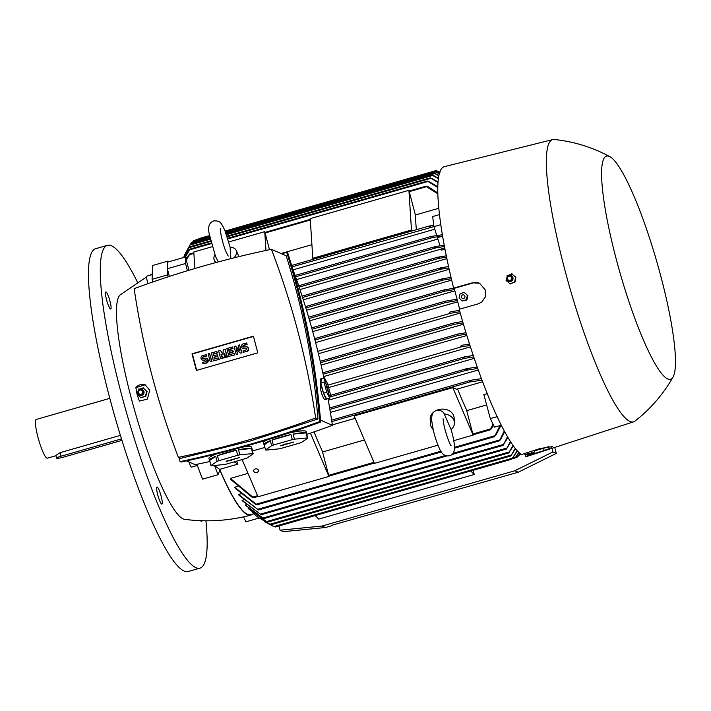 <?xml version="1.0" encoding="UTF-8"?>
<svg xmlns="http://www.w3.org/2000/svg" width="711" height="711" viewBox="0 0 711 711"><rect width="100%" height="100%" fill="white"/><g stroke="black" fill="none" stroke-linecap="round" stroke-linejoin="round"><path stroke-width="1.07" d="M433.177 429.497A11.989 9.421 -3.7 0 1 430.475 424.058A11.989 9.421 -3.7 0 1 431.684 419.401M451.094 429.604L443.877 413.135M444.393 413.935A11.989 9.421 -3.7 0 1 454.409 422.512A11.989 9.421 -3.7 0 1 451.103 429.595M430.475 424.058L430.173 419.321A11.989 9.421 -3.7 0 1 438.349 409.696A11.989 9.421 -3.7 0 1 454.107 417.775L454.409 422.512M473.135 435.096L452.827 387.637L457.973 389.886A130.486 21.606 74 0 0 466.505 409.82L473.135 435.096L453.769 440.651M438.003 445.166L374.439 463.394L354.14 415.935L452.827 387.637M314.066 431.879A130.486 21.606 74 0 0 322.332 451.165L328.962 476.432L310.431 433.123M248.21 508.507L267.425 522.158L248.557 508.88A130.486 21.606 -106 0 1 248.21 508.507L248.61 508.392M245.286 504.961L263.781 518.612L245.668 505.459A130.486 21.606 -106 0 1 245.286 504.961L246.21 504.694M242.087 500.322L261.221 514.746L242.504 500.962A130.486 21.606 -106 0 1 242.087 500.322L243.535 499.904M238.558 494.474L258.502 509.938L239.02 495.274A130.486 21.606 -106 0 1 238.558 494.474L240.549 493.905M255.773 504.499L235.19 488.244A130.486 21.606 -106 0 1 234.683 487.266L237.207 486.537M252.334 497.433L230.942 479.632A130.486 21.606 -106 0 1 230.373 478.423L247.997 473.366M322.545 451.992L364.423 439.976M466.718 410.647L486.626 404.941M501.273 425.178L494.492 427.124L490.323 418.619L483.836 394.596L487.213 393.627M482.609 381.78L456.533 389.255M355.162 418.326L332.348 424.876M236.603 461.155A130.486 21.606 74 0 0 237.865 464.141L219.672 469.358L214.269 465.492M253.703 513.795L250.636 514.675A130.486 21.606 -106 0 1 219.672 469.358M264.359 521.598L272.98 526.104M275.264 527.02L511.778 459.208L517.226 450.721M517.439 450.952L511.778 459.208M237.865 464.141L234.168 461.857M481.996 380.145L469.98 381.958L469.367 381.327L471.197 380.554M470.344 380.367L331.628 420.148L470.593 380.296L481.445 378.679M469.589 381.94A150.545 24.921 74 0 1 469.367 381.327L469.376 381.292M478.281 369.996L330.384 412.407M477.739 368.476L466.398 370.235L465.687 369.596M465.687 369.951L467.536 368.911M466.594 368.698L329.637 407.972L466.727 368.654L477.232 367.018M474.237 358.371L328.278 400.231M473.748 356.922L464.532 358.362L463.768 357.74L464.692 356.824L473.268 355.491M214.526 466.185L218.286 465.11M490.323 418.619L497.14 416.664M454.471 448.17L494.483 436.696L500.109 425.516M495.789 434.963L494.207 436.634M501.095 425.231L495.558 435.736M234.683 487.266L256.973 504.801L441.389 451.92M257.035 504.65L255.071 503.992M230.373 478.423L253.569 497.727L257.889 496.482M489.915 429.453A150.545 24.921 74 0 0 490.137 429.871L493.025 424.129M491.568 428.155L490.252 429.853L473.055 434.785M253.64 497.691L251.703 496.936M493.532 425.169L491.372 428.884M451.849 454.507L499.406 440.864L504.295 430.99M500.615 439.122L499.202 440.82M504.721 431.773L500.375 439.94M507.912 437.407L503.041 445.397L507.53 436.758M261.221 514.746L503.095 445.388M510.774 442.046L506.428 449.023L510.436 441.522M263.781 518.612L506.472 449.014M513.324 445.797L508.721 452.96L513.022 445.37M252.387 512.56L257.035 516.621L270.829 524.789L257.035 516.621M515.555 448.739L510.774 455.982L515.297 448.41M518.941 452.516L515.271 457.946L518.781 452.356M512.196 458.835L515.271 457.946M520.008 453.502L517.706 456.897L519.901 453.405M517.715 456.906L515.733 457.475M520.559 453.965L519.91 454.924L520.523 453.938M518.923 455.218L519.91 454.924M258.324 470.051A2.4 1.884 -3.7 0 1 258.449 470.549A2.4 1.884 -3.7 0 1 256.493 472.548A2.4 1.884 -3.7 0 1 253.774 471.357A2.4 1.884 -3.7 0 1 253.658 470.86A2.4 1.884 -3.7 0 1 255.605 468.86A2.4 1.884 -3.7 0 1 258.324 470.051M328.962 476.432L258.013 496.785L242.104 459.582M459.653 309.116L454.205 288.346L453.627 288.097L472.406 282.809L479.623 283.28L485.64 290.381L485.417 296.789L481.782 301.997L477.961 303.961L459.182 309.249A150.643 24.938 74 0 0 521.35 454.578L539.827 448.588L552.447 446.561L550.892 448.01L544.128 450.472L525.651 456.462L524.638 453.511M609.905 156.687A116.097 19.224 74 0 0 615.877 257.764A116.097 19.224 74 0 0 673.086 376.999A116.097 19.224 74 0 0 661.186 277.61A116.097 19.224 74 0 0 609.905 156.687C592.476 147.284 573.919 141.542 554.225 139.48A146.804 24.307 74 0 0 552.723 139.587L444.331 166.676A150.643 24.938 74 0 0 453.627 288.097M525.651 456.462A150.643 24.938 74 0 0 527.384 456.275L633.652 421.81A146.804 24.307 74 0 0 634.976 421.09C650.592 408.905 663.292 394.205 673.086 376.999M444.962 249.117L441.415 250.13L441.051 248.992L444.739 247.935M441.087 249.108L299.971 289.581M437.896 239.047L296.558 279.583M434.768 229.209L293.092 269.833M438.803 208.287L415.393 214.998M311.907 244.673L281.049 253.525M413.011 230.666L411.473 230L408.914 190.308L415.544 215.584A130.486 21.606 74 0 0 416.37 229.706M439.46 172.018L436.03 170.596L225.147 231.075M457.413 300.575L445.753 302.531L444.517 302.042L445.397 301.144L457.049 299.198M552.723 139.587A146.804 24.307 74 0 0 564.41 268.189A146.804 24.307 74 0 0 633.652 421.81M510.018 283.778L514.942 282.196L515.875 277.308L511.822 273.984M548.741 446.561A11.038 1.475 -14.7 0 1 543.56 448.286L534.165 450.978M509.743 283.902L514.942 281.956M514.595 282.374L515.608 276.855M506.09 280.418L510.276 283.991M507.29 275.406L506.268 280.934M512.142 273.886L506.934 275.832M515.795 277.37L511.609 273.797M507.547 280.401A3.12 3.048 -66.3 0 0 512.862 277.388A3.12 3.048 -66.3 0 0 509.751 275.379M507.032 279.476A3.057 2.986 -66.3 0 0 511.316 281.067A3.057 2.986 -66.3 0 0 509.698 275.379A3.057 2.986 -66.3 0 0 507.032 279.476M507.556 279.032A2.16 2.106 -66.3 0 0 510.258 280.303A2.16 2.106 -66.3 0 0 511.547 277.539A2.16 2.106 -66.3 0 0 508.854 276.268A2.16 2.106 -66.3 0 0 507.556 279.032M454.205 288.346L472.851 283.005A11.038 10.781 113.7 0 1 479.836 283.378M292.123 267.194A802.132 783.718 113.7 0 1 323.949 378.11M327.993 398.64A802.132 783.718 113.7 0 1 332.41 425.32A978.389 955.931 113.7 0 1 306.779 434.368M264.883 447.45A978.389 955.931 113.7 0 1 264.456 447.566A978.389 955.931 113.7 0 1 252.441 450.925M209.887 461.501A978.389 955.931 113.7 0 1 195.143 464.683L186.495 460.888M332.41 425.32L320.51 420.103M294.772 431.097L302.042 430.893M290.968 434.563L272.002 440.011A22.068 2.96 -14.7 0 1 281.014 437.078A22.068 2.96 -14.7 0 1 290.968 434.563L292.301 439.629L273.326 445.068A22.068 2.96 165.3 0 0 271.638 445.717L265.532 449.921A22.068 2.96 165.3 0 0 265.985 450.116L278.854 448.881A22.068 2.96 165.3 0 0 281.005 448.428L299.971 442.989A22.068 2.96 165.3 0 0 301.668 442.34L307.765 438.136L306.441 433.079A22.068 2.96 -14.7 0 1 306.672 433.372L306.183 431.533A22.068 2.96 165.3 0 0 288.586 433.159M267.318 439.887A22.068 2.96 165.3 0 0 263.497 442.731L263.977 444.571A22.068 2.96 -14.7 0 1 270.304 440.66L271.638 445.717M294.443 439.176L293.119 434.119A22.068 2.96 -14.7 0 1 305.988 432.875L307.312 437.932L294.443 439.176A22.068 2.96 165.3 0 0 292.301 439.629M307.765 438.136A22.068 2.96 165.3 0 0 307.312 437.932M305.988 432.875L293.119 434.119M273.326 445.068L272.002 440.011M280.747 445.886L293.945 441.958L280.658 445.575M285.751 444.455L285.671 443.993M285.955 444.544L285.849 443.94M265.532 449.921L264.208 444.855A22.068 2.96 -14.7 0 1 263.977 444.571M270.304 440.66L264.208 444.855M286.773 252.512L287.768 252.947C304.983 307.507 315.951 363.863 320.661 422.014C274.801 438.776 228.275 452.116 181.092 462.043L180.096 461.608C227.28 451.681 273.806 438.34 319.666 421.579C314.955 363.428 303.988 307.072 286.773 252.512L281.369 253.658M320.661 422.014L319.666 421.579M178.816 457.529L180.096 461.608M178.39 457.342L180.674 458.346L249.792 441.149L317.941 418.983C313.453 362.832 302.868 308.423 286.186 255.773L271.398 249.294A978.389 955.931 -66.3 0 0 202.093 266.403A978.389 955.931 -66.3 0 0 134.139 288.657A802.132 783.718 -66.3 0 0 178.39 457.342A978.389 955.931 -66.3 0 0 247.695 440.233A978.389 955.931 -66.3 0 0 315.657 417.979A802.132 783.718 -66.3 0 0 271.398 249.294M317.941 418.983L315.657 417.979M257.782 352.834L196.378 370.449L192.014 353.794L253.409 336.187L257.782 352.834M237.892 354.069L236.15 354.291L234.106 346.47L235.465 346.079L239.58 350.585L238.194 345.297L239.563 344.906L241.616 352.727L240.247 353.118L236.132 348.612L237.518 353.9L236.594 349.119M235.465 346.079L239.491 350.247M239.563 344.906L241.989 352.887L240.247 353.118M222.427 358.495L220.694 358.726L218.641 350.905L220.463 350.39L223.094 354.825L223.192 349.608L225.005 349.083L227.058 356.904L225.689 357.295L224.667 353.385L224.329 357.686L223.423 357.944L221.032 354.425L222.427 358.495L221.565 355.224M220.463 350.39L223.103 354.371M225.005 349.083L227.431 357.064L225.689 357.295M224.969 354.522L224.703 357.846L223.423 357.944M211.967 361.499L210.234 361.73L208.181 353.909L209.541 353.518L211.967 361.499L210.234 361.73M202.955 363.81L206.137 362.903A2.4 2.346 -66.3 0 0 206.492 358.406L206.874 358.566A2.4 2.346 113.7 0 1 206.51 363.063L202.955 363.81L202.591 362.432L205.772 361.517A0.96 0.933 -66.3 0 0 205.923 359.722A0.96 0.933 -66.3 0 0 205.292 359.677L204.306 360.237A2.4 2.346 113.7 0 1 202.742 360.13L202.359 359.97A2.4 2.346 -66.3 0 0 203.933 360.068M206.101 359.828A0.96 0.933 -66.3 0 0 205.666 359.846L204.306 360.237M202.359 359.97A2.4 2.346 -66.3 0 1 202.724 355.473L206.279 354.727L206.643 356.104L203.462 357.02A0.96 0.933 -66.3 0 0 203.133 358.708M219.246 359.411L213.416 360.815L211.363 352.994L216.819 351.43L217.184 352.807L213.087 353.98L213.576 355.82L217.211 354.78L217.575 356.158L213.931 357.206L214.42 359.046L218.508 357.873L219.246 359.411L213.416 360.815M216.819 351.43L217.557 352.976L213.46 354.149L213.878 355.731M217.211 354.78L217.948 356.327L214.304 357.366L214.722 358.957M234.71 354.976L228.88 356.38L226.827 348.559L232.284 346.995L232.648 348.372L228.551 349.545L229.031 351.385L232.675 350.345L233.039 351.723L229.395 352.772L229.875 354.611L233.972 353.438L234.71 354.976L228.88 356.38M232.284 346.995L233.021 348.541L228.924 349.714L229.342 351.305M232.675 350.345L233.412 351.892L229.769 352.932L230.186 354.522M243.429 352.203L246.61 351.296A2.4 2.346 -66.3 0 0 246.975 346.799L247.348 346.959A2.4 2.346 113.7 0 1 246.993 351.456L243.429 352.203L243.064 350.825L246.255 349.91A0.96 0.933 -66.3 0 0 246.397 348.114A0.96 0.933 -66.3 0 0 245.766 348.07L244.78 348.63A2.4 2.346 113.7 0 1 243.215 348.523L242.842 348.363A2.4 2.346 -66.3 0 0 244.406 348.461M246.575 348.221A0.96 0.933 -66.3 0 0 246.148 348.239L244.78 348.63M242.842 348.363A2.4 2.346 -66.3 0 1 243.198 343.866L246.753 343.12L247.117 344.497L243.935 345.413A0.96 0.933 -66.3 0 0 243.615 347.101M196.689 370.36L192.388 353.962L253.48 336.445M246.975 346.799A2.4 2.346 -66.3 0 0 245.411 346.692L244.042 347.084A0.96 0.933 -66.3 0 1 242.86 346.106A0.96 0.933 -66.3 0 1 243.562 345.244L243.935 345.413M246.379 342.951L246.744 344.337L243.562 345.244M233.972 353.438L234.337 354.816M218.508 357.873L218.872 359.251M206.492 358.406A2.4 2.346 -66.3 0 0 204.928 358.3L203.568 358.691A0.96 0.933 -66.3 0 1 202.386 357.713A0.96 0.933 -66.3 0 1 203.088 356.851L203.462 357.02M205.906 354.558L206.27 355.944L203.088 356.851M209.541 353.518L211.594 361.339M222.054 358.335L220.694 358.726M237.518 353.9L236.15 354.291M212.225 455.787L213.442 454.685M236.399 450.214L217.424 455.653A22.068 2.96 -14.7 0 1 226.445 452.729A22.068 2.96 -14.7 0 1 236.399 450.214L237.723 455.28L218.748 460.719A22.068 2.96 165.3 0 0 217.059 461.368L210.954 465.572A22.068 2.96 165.3 0 0 211.416 465.767L224.276 464.532A22.068 2.96 165.3 0 0 226.427 464.079L245.402 458.639A22.068 2.96 165.3 0 0 247.09 457.991L253.196 453.787L251.872 448.73A22.068 2.96 -14.7 0 1 252.094 449.014L251.614 447.175A22.068 2.96 165.3 0 0 242.327 447.157M216.917 453.831A22.068 2.96 165.3 0 0 208.918 458.382L209.398 460.221A22.068 2.96 -14.7 0 1 215.735 456.311L217.059 461.368M239.874 454.827L238.54 449.77A22.068 2.96 -14.7 0 1 251.41 448.525L252.734 453.582L239.874 454.827A22.068 2.96 165.3 0 0 237.723 455.28M253.196 453.787A22.068 2.96 165.3 0 0 252.734 453.582M251.41 448.525L238.54 449.77M218.748 460.719L217.424 455.653M226.169 461.537L239.376 457.608L226.08 461.226M231.173 460.106L231.093 459.644M231.377 460.195L231.271 459.59M210.954 465.572L209.629 460.506A22.068 2.96 -14.7 0 1 209.398 460.221M215.735 456.311L209.629 460.506M327.113 398.898A10.558 1.751 -106 0 1 326.891 399.093L325.069 399.609A10.558 1.751 74 0 1 321.479 393.103L320.412 388.482L320.154 379.061L321.07 378.803A10.558 1.751 -106 0 1 321.372 378.847M326.891 399.093A10.558 1.751 -106 0 1 325.247 397.253A10.558 1.751 -106 0 1 321.923 388.046A10.558 1.751 -106 0 1 321.07 378.803M324.518 377.941L321.336 378.856L320.883 383.122L323.532 393.21L326.633 399.031L329.815 398.124L330.268 393.858L327.62 383.771L324.518 377.941L324.065 382.207L326.713 392.294L329.815 398.124M325.3 381.718L327.309 387.077L329.122 395.396L325.3 381.718M327.309 387.077L326.598 387.353M327.096 386.988L326.553 387.193M324.065 382.207L320.883 383.122M323.532 393.21L326.713 392.294M469.98 345.484L461.457 346.835L460.612 346.23L461.599 345.306L469.527 344.062M466.425 334.143L458.488 335.414L457.573 334.828L458.373 333.957L465.989 332.739M463.057 322.901L454.453 324.296L453.44 323.745L454.213 322.874L462.648 321.496M459.866 311.738L450.596 313.258L449.494 312.733L450.365 311.845L459.484 310.343M454.533 289.581L444.935 291.155L443.708 290.666L444.446 289.812L453.974 288.248M444.188 289.884L311.685 327.878L444.446 289.812M451.361 278.739L443.122 280.081L441.86 279.592L442.509 278.774L451.041 277.379M442.26 278.836L308.618 317.168L442.509 278.774M442.073 268.447L440.145 268.456M440.758 267.816L440.207 268.616L440.758 267.816L448.579 266.563M439.354 257.826L437.363 257.738M437.932 257.16L437.452 257.942L437.932 257.16L446.304 255.836M198.671 239.314L199.524 238.425L209.461 235.572M462.079 300.993L466.825 300.024L467.954 295.74L464.354 292.434L467.42 295.509L466.283 299.793L462.079 300.993L459.022 297.918L460.15 293.634L464.354 292.434M461.386 297.189A1.866 1.822 -66.3 0 0 463.616 298.469A1.866 1.822 -66.3 0 0 464.914 296.176A1.866 1.822 -66.3 0 0 462.683 294.896A1.866 1.822 -66.3 0 0 461.386 297.189M466.825 300.024L466.283 299.793M467.954 295.74L467.42 295.509M525.758 453.387L524.914 453.627M529.997 454.311L532.192 453.44L526.131 454.809L525.705 453.165M533.179 453.325L530.975 454.053M534.93 451.992L532.726 453.511M527.171 452.685L527.482 453.876L534.539 452.4L534.032 450.463M525.678 454.987L527.882 453.467M531.339 451.334L531.686 452.676M466.843 335.503L323.629 376.572M463.448 324.234L321.096 365.054M460.239 313.053L318.43 353.723M457.742 301.82L315.631 342.578M454.862 290.843L312.716 331.61M451.681 280.098L309.685 320.821M449.183 269.309L306.539 310.209M448.872 267.914L441.487 269.087L305.863 307.979M446.872 258.626L303.304 299.793M446.57 257.178L438.803 258.395L302.557 297.465M435.221 246.619L434.812 247.375L435.221 246.619L444.224 245.206M436.732 247.304L434.688 247.126M444.473 246.53L436.225 247.81L299.144 287.12M436.767 235.501L433.95 226.649L440.802 224.685M442.375 234.737L431.293 236.416L430.946 237.163L431.293 236.416M440.047 245.819L437.443 237.643L442.615 236.159M432.963 237.119L430.768 236.879M442.589 235.999L432.466 237.563L295.589 276.819M433.95 226.649L432.661 216.553L439.478 214.598M427.8 186.54L437.816 192.974M409.109 191.046L426.191 186.149A150.545 24.921 74 0 0 426.173 186.469L428.289 186.975M437.843 193.845L426.173 186.469M188.433 255.764L189.677 254.289L186.291 260.075L188.966 270.269M433.443 175.466L438.429 178.283M432.021 175.03L434.065 175.919M432.67 175.484L432.101 175.004L432.67 175.484M438.376 178.692L432.661 175.484L226.498 234.612M184.371 255.462L190.299 244.344L183.545 257.551M435.328 173.591L438.9 175.528M433.994 173.129L435.985 174.044M226.054 233.395L434.679 173.573L434.039 173.111L438.838 175.83M190.308 244.344L191.401 242.691L209.798 237.412M436.154 172.018L439.345 173.635M225.36 231.608L434.856 171.529L436.883 172.453M225.591 232.195L435.621 171.964L434.892 171.529L439.291 173.831M192.379 242.407L193.588 240.727L209.558 236.141M439.647 172.631L435.976 170.871L439.674 172.533M435.959 170.871L225.236 231.297M209.505 235.812L196.014 239.678L195.294 240.531M429.089 226.071L428.733 226.205A150.545 24.921 74 0 0 428.813 226.756L429.089 226.071L433.781 225.28M430.857 226.782L428.813 226.756M433.95 226.587L292.025 266.856M470.433 346.879L328.615 387.548M265.958 250.441L264.75 231.653L269.478 249.694M212.109 246.744L193.801 251.996L194.867 268.509M228.826 241.953L264.75 231.653M230.862 258.635L230.124 247.17A11.989 7.146 156.8 0 1 236.274 250.521L238.7 256.191A11.989 7.146 156.8 0 1 238.86 256.644M236.274 250.521A11.989 7.146 156.8 0 1 233.928 257.871M216.588 262.368A11.989 7.146 156.8 0 1 214.224 259.959A11.989 7.146 156.8 0 1 214.864 254.84M314.324 258.973L312.787 258.297L310.227 218.615L408.914 190.308M312.787 258.297L411.473 230M428.849 181.438L437.807 186.842M427.178 181.109L429.4 181.883M227.911 238.86L427.746 181.554L427.32 181.029L437.789 187.535M188.682 250.912L189.997 249.126M211.238 243.642L189.597 249.845L189.944 249.108L185.429 257.009M186.291 260.075A146.67 24.281 74 0 1 186.335 259.293L188.753 255.089M431.737 178.283L438.038 182.007M430.217 177.892L432.306 178.737M227.227 236.727L430.813 178.345L430.324 177.848L437.994 182.549M210.696 241.464L189.09 247.659L189.499 246.904L183.927 257.444M188.326 248.708L189.526 246.921M315.213 515.573L318.715 519.092L474.255 474.495L470.744 470.966M551.985 448.294L552.936 451.929L514.844 470.762L322.012 526.06L280.063 530.184L278.961 525.971M473.153 470.282L474.255 474.495M554.731 447.406L556.304 453.405L518.212 472.237L514.844 470.762M556.304 453.405L552.936 451.929M331.655 525.331L518.212 472.237M331.753 525.713L325.38 527.535L322.012 526.06M325.38 527.535L283.431 531.659L280.063 530.184M187.402 270.749L185.562 263.497L185.775 256.911L186.824 258.386M169.334 276.437L167.369 268.714L185.562 263.497M196.894 464.319L202.546 479.152L218.01 474.717L219.85 470.033A130.966 21.686 74 0 0 250.69 515.164A130.966 21.686 74 0 0 252.414 514.169M214.829 466.363L218.01 474.717M258.955 518.079L245.855 521.838L243.589 516.87M183.82 257.471L188.735 247.97M185.162 257.089L189.055 250.201M167.369 268.714L167.583 262.128L185.775 256.911M168.383 261.897L168.018 261.088L152.554 265.523L152.101 279.334L152.954 281.938M167.725 270.091L167.565 274.899L152.101 279.334M168.018 261.088L167.983 262.012M135.863 387.664L145.186 384.784L149.692 390.25L147.39 399.138L139.383 401.084L137.107 394.525L135.863 387.664A8.639 8.434 113.7 0 1 145.524 384.944M146.626 276.926L120.195 294.869A117.057 19.384 74 0 0 130.877 396.711A117.057 19.384 74 0 0 184.567 519.332C206.874 522.238 228.915 520.852 250.69 515.164M201.968 520.736A8.879 1.466 -106 0 1 201.622 521.501A8.879 1.466 -106 0 1 200.671 520.692M105.468 293.919A8.879 1.466 -106 0 1 105.823 291.945A8.879 1.466 -106 0 1 108.827 297.367A8.879 1.466 -106 0 1 111.076 307.028A8.879 1.466 -106 0 1 110.72 309.001A8.879 1.466 -106 0 1 107.717 303.579A8.879 1.466 -106 0 1 105.468 293.919M159.806 501.051A8.879 1.466 -106 0 1 157.104 492.136A8.879 1.466 -106 0 1 157.007 487.044A8.879 1.466 -106 0 1 159.104 490.092A8.879 1.466 -106 0 1 161.806 499.006A8.879 1.466 -106 0 1 161.904 504.099A8.879 1.466 -106 0 1 159.806 501.051M137.534 282.303A167.912 27.8 74 0 0 111.503 245.775A167.912 27.8 74 0 0 107.432 245.313A167.912 27.8 74 0 0 123.91 403.368A167.912 27.8 74 0 0 195.943 567.671A167.912 27.8 74 0 0 200.013 568.125A167.912 27.8 74 0 0 205.932 520.808M107.432 245.313L95.612 248.708A167.912 27.8 74 0 0 112.089 406.763A167.912 27.8 74 0 0 184.122 571.057A167.912 27.8 74 0 0 188.184 571.52L200.013 568.125M109.814 398.347L36.288 419.437A20.148 3.333 74 0 0 37.914 437.078A20.148 3.333 74 0 0 47.397 458.168L55.973 455.715M121.483 438.883L61.066 456.213A5.759 0.773 165.3 0 0 56.622 458.16L55.893 455.387L60.133 452.649L120.39 435.363M56.622 458.16A5.759 0.773 165.3 0 0 56.729 458.266A5.759 0.773 165.3 0 0 63.315 457.191L121.945 440.376M148.004 283.662A6.239 1.031 -106 0 1 146.626 276.899A6.239 1.031 -106 0 1 146.893 276.108L152.261 274.57M167.565 274.899L168.187 276.81M197.329 465.465L191.517 467.127A6.239 1.031 -106 0 1 189.704 464.123A6.239 1.031 -106 0 1 188.966 461.972M143.222 387.975L147.053 391.601L145.773 396.418L140.671 397.609M143.551 387.904L138.218 389.432M138.601 389.033L137.161 394.472M146.919 391.672L143.027 387.771M145.337 396.569L146.777 391.139M140.387 397.707L145.719 396.178M137.019 393.938L140.911 397.84M138.609 394.356L138.538 394.276A3.057 2.986 -66.3 0 0 143.791 391.503A3.057 2.986 -66.3 0 0 140.725 389.29A3.057 2.986 -66.3 0 0 138.609 394.356A3.12 3.048 -66.3 0 0 143.96 391.53A3.12 3.048 -66.3 0 0 140.778 389.29M142.627 391.61A2.16 2.106 -66.3 0 0 140.04 390.126A2.16 2.106 -66.3 0 0 138.538 392.783A2.16 2.106 -66.3 0 0 141.125 394.267A2.16 2.106 -66.3 0 0 142.627 391.61M274.028 526.531L512.347 458.195M331.85 421.57L469.98 381.958M329.886 409.385L466.398 370.235M329.94 396.96L464.532 358.362M330.1 395.432L464.567 356.869M256.307 504.143L440.927 451.201M454.48 447.317L494.465 435.852M253.018 497.033L257.569 495.727M328.678 475.339L373.995 462.337M472.842 433.994L490.119 429.035M257.738 509.316L445.433 455.493M452.934 453.342L499.46 440.002M260.377 514.142L503.237 444.499M262.866 518.026L506.694 448.099M266.421 521.607L509.085 452.009M269.727 524.256L511.236 455.004M513.058 457.733L515.857 456.933M516.488 456.4L518.328 455.875M519.59 454.178L520.496 453.911M544.128 450.472L543.56 448.286M472.406 282.809L472.851 283.005M445.255 301.18L314.609 338.649L445.122 301.224M314.973 340.036L445.753 302.531M323.123 374.226L458.488 335.414M458.373 333.957L322.821 372.822L458.257 333.992M320.554 362.69L454.453 324.296M320.234 361.304L454.089 322.918M317.844 351.332L450.596 313.258M312.067 329.255L444.935 291.155M309.018 318.537L443.122 280.081M305.446 306.619L440.518 267.878M302.113 296.114L437.7 257.231M327.975 385.113L461.457 346.835M435.105 246.646L298.682 285.769L434.99 246.681M431.168 236.452L295.109 275.468L431.053 236.487M189.446 254.689L193.89 253.418M265.096 232.995L310.316 220.028M409.269 191.65L426.547 186.691M189.81 245.135L210.189 239.287M190.841 243.491L209.923 238.025M192.948 241.553L209.674 236.754M435.372 171.68L436.803 171.271M428.964 226.098L291.617 265.479L428.866 226.134M61.066 456.213L60.133 452.649M451.014 429.302C453.014 436.092 454.142 441.611 454.427 445.85C454.844 451.441 453.218 454.729 449.556 455.715C444.873 456.72 441.335 453.92 438.927 447.335C435.274 439.051 432.875 430.066 431.728 420.388C431.381 414.682 432.999 411.393 436.598 410.523C440.038 410.123 442.473 411.002 443.904 413.162M451.076 445.681L451.094 445.699C449.556 444.659 443.344 426.787 443.22 419.65L443.042 418.752M271.3 525.367L273.513 526.336M330.1 395.423L464.692 356.824M328.882 476.13L374.315 463.101M258.475 509.956L446.97 455.902M267.416 522.167L508.765 452.96M270.829 524.798L510.809 455.973M440.002 172.258L437.789 171.289M511.627 281.058L512.995 277.93M320.226 361.295L454.213 322.874M305.437 306.61L440.633 267.843M302.113 296.105L437.816 257.186M189.686 253.969L193.845 252.778M264.936 232.39L310.272 219.388M190.299 244.344L210.056 238.674M226.285 234.026L432.057 175.013M225.84 232.817L434.003 173.12M230.168 247.312L224.8 230.257C220.321 221.13 219.85 220.925 213.735 220.881C209.238 222.516 207.71 226.765 209.167 233.626L215.629 256.707L218.286 261.915M228.231 256.058L226.214 252.174C222.996 245.286 219.797 230.64 220.348 228.569M214.224 259.959L215.389 262.697M189.97 249.09L211.087 243.038M227.724 238.265L427.258 181.047M189.517 246.895L210.545 240.86M227.031 236.132L430.271 177.857M152.278 273.948L149.559 275.344M142.653 394.969L144.022 391.841"/></g></svg>
